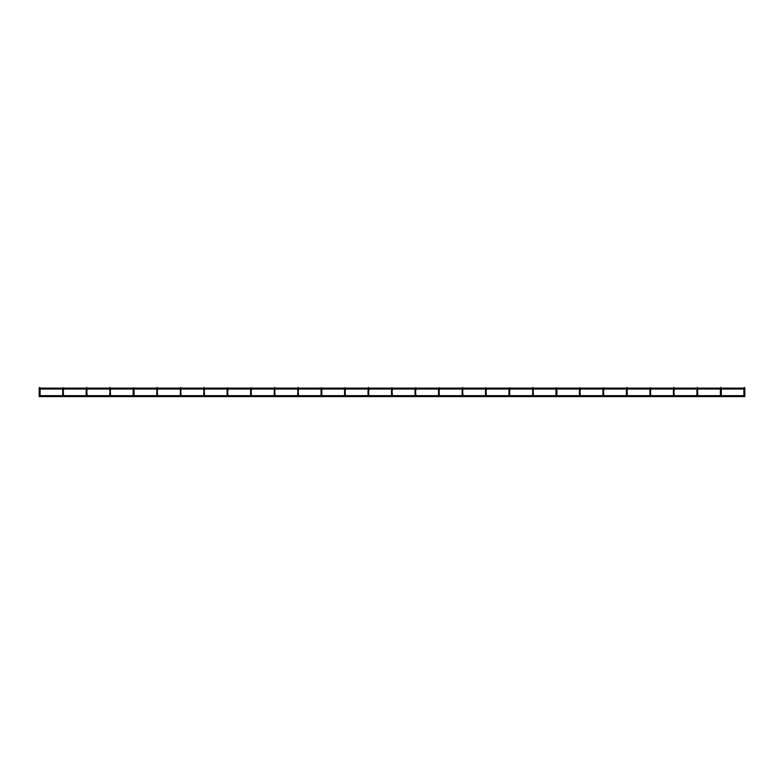 <?xml version="1.0" encoding="UTF-8"?>
<svg xmlns="http://www.w3.org/2000/svg" width="784" height="784" viewBox="0 0 784 784"><rect width="100%" height="100%" fill="white"/><g stroke="black" fill="none" stroke-linecap="round" stroke-linejoin="round"><path stroke-width="1.18" d="M39.661 390.226L40.111 396.567L39.2 396.567L39.2 387.894L40.111 387.894L39.661 387.433L39.259 388.109M40.111 395.655L62.691 395.655L40.111 395.655L40.111 387.894L39.2 387.894M63.151 390.226L63.602 396.567L62.691 396.567L62.691 387.894L63.602 387.894L62.691 387.894L63.602 387.894L63.602 390.226L62.691 390.226M86.642 390.226L87.093 396.567L86.181 396.567L86.642 387.433L87.093 395.655L109.672 395.655L87.093 395.655M110.123 390.226L110.583 396.567L109.672 396.567L110.123 387.433L110.583 395.655L133.162 395.655L133.162 390.226L133.162 396.567L134.074 396.567L134.074 390.226L133.162 390.226L133.162 387.894L134.074 387.894L133.162 387.894L134.074 387.894L133.613 390.226M157.104 390.226L157.564 396.567L156.643 396.567L157.104 387.433L157.564 395.655L180.134 395.655L157.564 395.655M180.594 390.226L181.055 396.567L180.134 396.567L180.594 387.433L181.055 395.655L203.624 395.655L181.055 395.655M204.085 390.226L204.546 396.567L203.624 396.567L204.085 387.433L204.546 395.655L227.115 395.655L204.546 395.655M227.576 390.226L228.036 396.567L227.115 396.567L227.115 387.894L228.036 387.894L227.115 387.894L228.036 387.894L228.036 390.226L227.115 390.226M251.066 390.226L251.517 396.567L250.606 396.567L250.606 387.894L251.517 387.894L250.606 387.894L251.517 387.894L251.517 390.226L250.606 390.226M274.557 390.226L275.008 396.567L274.096 396.567L274.557 387.433L275.008 395.655L297.587 395.655L275.008 395.655M298.038 390.226L298.498 396.567L297.587 396.567L298.038 387.433L298.498 395.655L321.077 395.655L298.498 395.655M321.528 390.226L321.989 396.567L321.077 396.567L321.077 387.894L321.989 387.894L321.077 387.894L321.989 387.894L321.989 390.226L321.077 390.226M345.019 390.226L345.479 396.567L344.558 396.567L344.558 387.894L345.479 387.894L344.558 387.894L345.479 387.894L345.479 390.226L344.558 390.226M368.509 390.226L368.97 396.567L368.049 396.567L368.509 387.433L368.049 387.894L368.97 387.894L368.97 390.226L368.049 390.226L368.049 395.655L345.479 395.655L368.049 395.655M392 390.226L392.461 396.567L391.539 396.567L391.539 387.894L392.461 387.894L391.539 387.894L392.461 387.894L392.461 390.226L391.539 390.226M415.491 390.226L415.951 396.567L415.03 396.567L415.03 387.894L415.951 387.894L415.03 387.894L415.951 387.894L415.951 390.226L415.03 390.226M438.981 390.226L439.442 396.567L438.521 396.567L438.521 387.894L439.442 387.894L438.521 387.894L439.442 387.894L439.442 390.226L438.521 390.226M462.472 390.226L462.923 396.567L462.011 396.567L462.472 387.433L462.923 395.655L485.502 395.655L462.923 395.655M485.962 390.226L486.413 396.567L485.502 396.567L485.502 387.894L486.413 387.894L485.502 387.894L486.413 387.894L486.413 390.226L485.502 390.226M509.443 390.226L509.904 396.567L508.992 396.567L508.992 387.894L509.904 387.894L508.992 387.894L509.904 387.894L509.904 390.226L508.992 390.226M532.934 390.226L533.394 396.567L532.483 396.567L532.934 387.433L533.394 395.655L555.964 395.655L555.964 390.226L555.964 396.567L556.885 396.567L556.885 390.226L555.964 390.226L555.964 387.894L556.885 387.894L555.964 387.894L556.885 387.894L556.424 390.226M579.915 390.226L580.376 396.567L579.454 396.567L579.454 387.894L580.376 387.894L579.454 387.894L580.376 387.894L580.376 390.226L579.454 390.226M603.406 390.226L603.866 396.567L602.945 396.567L602.945 387.894L603.866 387.894L602.945 387.894L603.866 387.894L603.866 390.226L602.945 390.226M626.896 390.226L627.357 396.567L626.436 396.567L626.896 387.433L627.357 395.655L649.926 395.655L627.357 395.655M650.387 390.226L650.838 396.567L649.926 396.567L649.926 387.894L650.838 387.894L649.926 387.894L650.838 387.894L650.838 390.226L649.926 390.226M673.877 390.226L674.328 396.567L673.417 396.567L673.877 387.433L673.417 387.894L674.328 387.894L674.328 390.226L673.417 390.226L673.417 395.655L650.838 395.655L673.417 395.655M697.358 390.226L697.819 396.567L696.907 396.567L697.358 387.433L697.819 395.655L720.398 395.655L720.398 390.226L720.398 396.567L721.309 396.567L721.309 390.226L721.309 395.655L743.889 395.655L743.889 390.226L743.889 396.567L744.8 396.567L744.8 390.226L744.8 396.567M720.849 388.345L720.849 387.433L720.849 388.345M721.309 387.894L720.398 387.894L720.398 390.226L721.309 390.226L721.309 387.894M744.339 388.345L744.339 387.433L744.339 388.345M744.8 387.894L743.889 387.894L743.889 390.226L744.8 390.226L744.8 387.894M40.111 390.226L39.2 390.226M87.093 390.226L86.181 390.226L86.181 395.655L63.602 395.655L86.181 395.655M110.583 390.226L109.672 390.226M157.564 390.226L156.643 390.226M181.055 390.226L180.134 390.226M204.546 390.226L203.624 390.226M275.008 390.226L274.096 390.226M298.498 390.226L297.587 390.226M462.923 390.226L462.011 390.226M533.394 390.226L532.483 390.226M627.357 390.226L626.436 390.226L626.436 395.655L603.866 395.655L626.436 395.655M697.819 390.226L696.907 390.226L696.907 395.655L674.328 395.655L696.907 395.655M40.111 389.031L62.691 389.031M63.602 389.031L86.181 389.031M87.093 389.031L109.672 389.031M110.583 389.031L133.162 389.031M134.074 389.031L156.643 389.031M157.564 389.031L180.134 389.031M181.055 389.031L203.624 389.031M204.546 389.031L227.115 389.031M228.036 389.031L250.606 389.031M251.517 389.031L274.096 389.031M275.008 389.031L297.587 389.031M298.498 389.031L321.077 389.031M321.989 389.031L344.558 389.031M345.479 389.031L368.049 389.031M368.97 389.031L391.539 389.031M392.461 389.031L415.03 389.031M415.951 389.031L438.521 389.031M439.442 389.031L462.011 389.031M462.923 389.031L485.502 389.031M486.413 389.031L508.992 389.031M509.904 389.031L532.483 389.031M533.394 389.031L555.964 389.031M556.885 389.031L579.454 389.031M580.376 389.031L602.945 389.031M603.866 389.031L626.436 389.031M627.357 389.031L649.926 389.031M650.838 389.031L673.417 389.031M674.328 389.031L696.907 389.031M697.819 389.031L720.398 389.031M721.309 389.031L743.889 389.031M40.111 388.109L62.691 388.109M63.602 388.109L86.181 388.109M87.093 388.109L109.672 388.109M110.583 388.109L133.162 388.109M134.074 388.109L156.643 388.109M157.564 388.109L180.134 388.109M181.055 388.109L203.624 388.109M204.546 388.109L227.115 388.109M228.036 388.109L250.606 388.109M251.517 388.109L274.096 388.109M275.008 388.109L297.587 388.109M298.498 388.109L321.077 388.109M321.989 388.109L344.558 388.109M345.479 388.109L368.049 388.109M368.97 388.109L391.539 388.109M392.461 388.109L415.03 388.109M415.951 388.109L438.521 388.109M439.442 388.109L462.011 388.109M462.923 388.109L485.502 388.109M486.413 388.109L508.992 388.109M509.904 388.109L532.483 388.109M533.394 388.109L555.964 388.109M556.885 388.109L579.454 388.109M580.376 388.109L602.945 388.109M603.866 388.109L626.436 388.109M627.357 388.109L649.926 388.109M650.838 388.109L673.417 388.109M674.328 388.109L696.907 388.109M697.819 388.109L720.398 388.109M721.309 388.109L743.889 388.109M40.111 396.567L62.691 396.567L40.111 396.567M63.602 396.567L86.181 396.567L63.602 396.567M87.093 396.567L109.672 396.567L87.093 396.567M110.583 396.567L133.162 396.567L110.583 396.567M134.074 396.567L156.643 396.567L134.074 396.567M157.564 396.567L180.134 396.567L157.564 396.567M181.055 396.567L203.624 396.567L181.055 396.567M204.546 396.567L227.115 396.567L204.546 396.567M228.036 396.567L250.606 396.567L228.036 396.567M251.517 396.567L274.096 396.567L251.517 396.567M275.008 396.567L297.587 396.567L275.008 396.567M298.498 396.567L321.077 396.567L298.498 396.567M321.989 396.567L344.558 396.567L321.989 396.567M345.479 396.567L368.049 396.567L345.479 396.567M368.97 396.567L391.539 396.567L368.97 396.567M392.461 396.567L743.889 396.567L392.461 396.567M134.074 395.655L156.643 395.655L134.074 395.655M228.036 395.655L250.606 395.655L228.036 395.655M251.517 395.655L274.096 395.655L251.517 395.655M321.989 395.655L344.558 395.655L321.989 395.655M368.97 395.655L391.539 395.655L368.97 395.655M392.461 395.655L415.03 395.655L392.461 395.655M415.951 395.655L438.521 395.655L415.951 395.655M439.442 395.655L462.011 395.655L439.442 395.655M486.413 395.655L508.992 395.655L486.413 395.655M509.904 395.655L532.483 395.655L509.904 395.655M556.885 395.655L579.454 395.655L556.885 395.655M580.376 395.655L602.945 395.655L580.376 395.655M110.583 395.655L133.162 395.655M533.394 395.655L555.964 395.655M697.819 395.655L720.398 395.655M721.309 395.655L743.889 395.655"/></g></svg>
